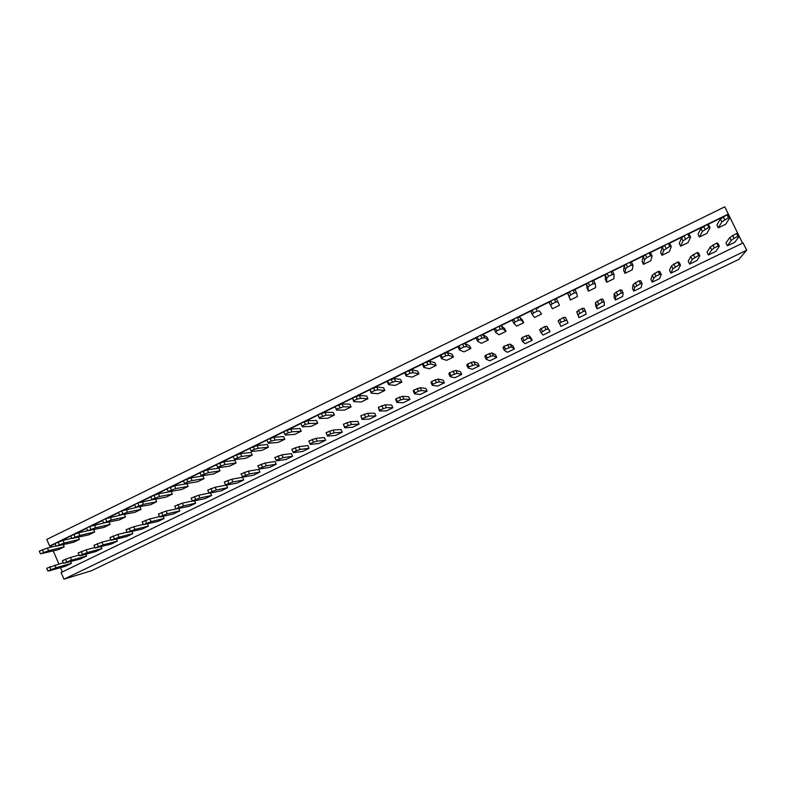 <?xml version="1.0" encoding="UTF-8"?>
<svg xmlns="http://www.w3.org/2000/svg" width="786" height="786" viewBox="0 0 786 786"><rect width="100%" height="100%" fill="white"/><g stroke="black" fill="none" stroke-linecap="round" stroke-linejoin="round"><path stroke-width="1.18" d="M746.7 250.203L738.811 259.38L91.648 570.665L63.961 579.184L61.082 572.542L743.035 242.943L746.7 250.203L63.961 579.184M51.552 547.027L50.982 545.7L49.626 546.034L46.767 539.422L724.78 206.816L742.554 243.179M62.33 571.943L60.473 567.669M58.852 563.916L53.261 550.976M49.626 546.034L728.426 214.018M50.982 545.7L55.04 543.716M59.638 541.466L70.779 536.023M75.368 533.782L86.598 528.28M91.176 526.05L102.514 520.499M107.083 518.269L118.519 512.678M123.078 510.448L134.612 504.799M139.161 502.578L150.804 496.88M155.343 494.669L167.094 488.921M171.623 486.701L183.472 480.914M187.992 478.703L199.939 472.858M204.448 470.647L216.514 464.752M221.013 462.551L233.177 456.597M237.667 454.406L249.948 448.403M254.418 446.212L266.808 440.15M271.278 437.969L283.775 431.858M288.226 429.677L300.832 423.516M305.282 421.335L317.966 415.136M322.427 412.955L335.19 406.706M339.69 404.515L352.521 398.237M357.05 396.026L369.96 389.709M374.509 387.478L387.498 381.131M392.076 378.891L405.144 372.495M409.752 370.245L422.897 363.82M427.535 361.55L440.759 355.085M445.416 352.806L458.729 346.292M463.416 344.003L476.807 337.449M481.523 335.15L494.993 328.558M499.739 326.239L513.287 319.607M518.072 317.269L531.709 310.608M536.514 308.25L550.229 301.549M555.063 299.181L568.868 292.431M573.741 290.044L587.623 283.255M592.526 280.857L606.497 274.029M611.429 271.612L625.489 264.735M630.451 262.308L644.599 255.391M649.59 252.954L663.836 245.989M668.857 243.532L683.181 236.527M688.241 234.051L702.655 226.997M707.744 224.511L722.255 217.417M727.374 214.912L728.091 214.558M642.123 283.648L641.062 287.607L633.801 291.125L632.416 288.315L633.202 284.385L639.038 280.759L640.688 280.749L642.123 283.648L640.472 283.667L634.626 287.283L633.801 291.125M623.111 292.864L622.65 296.519L615.428 300.016L614.053 297.216L614.249 293.581L619.908 290.034L621.697 289.975L623.111 292.864L621.343 292.942L615.664 296.469L615.428 300.016M585.452 311.118L586.14 314.194L578.997 317.652L576.688 311.806L582.033 308.426L584.047 308.24L585.452 311.118L583.438 311.315L578.093 314.685L578.997 317.652M604.228 302.02L604.336 305.381L597.154 308.859L595.788 306.068L595.405 302.728L600.907 299.26L602.813 299.132L604.228 302.02L602.331 302.158L596.82 305.607L597.154 308.859M532.181 340.309L525.176 343.708L522.592 341.576L521.216 338.727L522.444 337.341L528.438 335.219L530.845 337.538L532.181 340.309L529.813 338.078L527.465 338.452L522.592 341.576M550.062 331.653L543.008 335.072L540.974 332.665L539.599 329.806L544.61 326.583L546.86 326.278L550.062 331.653L548.245 329.147L546.005 329.462L540.974 332.665M566.794 320.157L568.042 322.948L560.949 326.387L558.089 320.835L563.267 317.534L565.399 317.289L566.794 320.157L560.988 322.201L559.475 323.704M479.185 365.962L472.298 369.302L468.102 367.986L466.756 365.156L467.582 363.967L473.84 361.707L477.868 363.211L479.185 365.962L475.196 364.547L468.937 366.826L468.102 367.986M496.742 357.463L489.816 360.813L486.151 359.241L484.795 356.392L485.758 355.144L491.928 352.934L495.426 354.702L496.742 357.463L493.294 355.783L490.719 356.264L487.124 358.013L486.151 359.241M514.408 348.915L507.442 352.285L504.317 350.438L502.952 347.589L504.042 346.272L510.134 344.101L513.081 346.145L514.408 348.915L511.499 346.95L505.418 349.141L504.317 350.438M409.958 399.475L403.228 402.737L396.969 402.461L395.653 399.652L395.977 398.728L402.579 396.291L408.671 396.753L409.958 399.475L403.896 399.101L400.781 399.868L397.303 401.558L396.969 402.461M427.112 391.173L420.343 394.444L414.595 393.914L413.269 391.104L413.711 390.111L420.235 387.724L425.825 388.441L427.112 391.173L421.561 390.544L418.555 391.251L415.047 392.951L414.595 393.914M444.365 382.821L437.556 386.113L432.32 385.327L430.993 382.507L431.563 381.456L437.999 379.107L443.068 380.08L444.365 382.821L439.335 381.927L436.427 382.585L432.899 384.295L432.32 385.327M461.726 374.421L454.878 377.732L450.162 376.681L448.816 373.851L449.513 372.741L455.87 370.432L460.419 371.67L461.726 374.421L457.206 373.262L450.869 375.59L450.162 376.681M178.835 508.621L179.837 510.871L173.627 513.877L160.884 516.874L159.617 516.775L158.399 514.034L166.052 511.057L189.426 506.223L195.675 503.207L183.531 505.899L175.956 508.856L174.728 506.105L182.313 503.168L192.658 500.947M208.909 492.871L216.346 489.992L227.616 487.742L221.298 490.798L209.862 493.136L208.909 492.871L207.681 490.12L215.118 487.251L226.289 485.1M210.491 493.009L211.601 495.494L205.323 498.53L193.435 501.095L192.383 500.888L191.155 498.137L198.671 495.229L209.459 493.028M259.92 472.101L253.534 475.196L242.992 477.082L241.007 473.938L248.307 471.148L258.712 469.429L259.92 472.101L249.555 473.899L242.265 476.709M243.729 479.941L237.372 483.017L226.378 485.139L225.543 484.815L224.295 482.054L231.664 479.224L242.52 477.269L243.729 479.941L232.902 481.975L225.543 484.815M276.22 464.212L269.795 467.326L259.694 468.987L257.818 465.774L265.049 463.023L274.992 461.539L276.22 464.212L266.307 465.784L259.085 468.554M375.944 415.941L369.292 419.164L362.041 419.39L360.813 415.784L367.583 413.269L374.676 413.23L375.944 415.941L368.88 416.069L362.12 418.604L362.041 419.39M359.074 424.106L352.472 427.309L344.73 427.781L343.394 424.244L350.242 421.689L357.827 421.394L359.074 424.106L351.529 424.479L344.69 427.053L344.73 427.781M342.313 432.221L335.74 435.405L327.526 436.112L326.072 432.654L332.999 430.05L341.065 429.51L342.313 432.221L334.286 432.84L330.768 433.803L327.369 435.454L327.526 436.112M292.598 456.283L286.133 459.417L276.505 460.842L274.736 457.57L281.889 454.848L291.37 453.601L292.598 456.283L283.147 457.619L276.004 460.35M309.075 448.305L302.581 451.459L293.414 452.648L291.744 449.307L298.827 446.635L307.847 445.613L309.075 448.305L300.095 449.405L293.021 452.107M325.65 440.288L319.116 443.451L310.411 444.404L308.859 441.005L315.864 438.372L324.402 437.586L325.65 440.288L317.141 441.152L313.526 442.164L310.146 443.805L310.411 444.404M392.902 407.738L386.211 410.97L379.451 410.95L378.341 407.286L385.032 404.81L391.625 405.016L392.902 407.738L386.339 407.61L379.658 410.105L379.451 410.95M367.917 398.708L361.285 401.951L353.808 401.646L353.828 400.742L357.266 399.062L360.627 398.315L367.917 398.708L366.659 396.006L359.33 395.525L360.627 398.315M384.826 390.465L378.154 393.717L371.169 393.167L371.316 392.204L374.765 390.514L378.027 389.817L384.826 390.465L383.558 387.753L376.72 387.017L378.027 389.817M401.833 382.173L395.122 385.445L388.628 384.639L388.903 383.607L395.535 381.269L401.833 382.173L400.555 379.451L394.218 378.469L395.535 381.269M470.863 348.512L463.995 351.853L459.555 350.006L460.331 348.719L463.887 346.98L466.629 346.547L470.863 348.512L469.556 345.761L465.273 343.728L466.629 346.547M453.453 357.001L446.625 360.322L441.663 358.74L442.312 357.522L445.849 355.793L448.688 355.311L453.453 357.001L452.156 354.26L447.352 352.492L448.688 355.311M436.142 365.441L429.362 368.752L423.88 367.426L424.401 366.276L427.918 364.557L430.866 364.016L436.142 365.441L434.855 362.71L429.539 361.196L430.866 364.016M418.938 373.831L412.188 377.123L406.205 376.062L406.598 374.971L410.096 373.262L413.151 372.672L418.938 373.831L417.651 371.1L411.825 369.862L413.151 372.672M595.641 287.656L588.488 291.144L587.879 287.332L589.598 285.573L593.312 283.756L595.257 283.736L595.641 287.656M577.494 296.499L570.381 299.977L569.202 296.46L570.783 294.76L574.478 292.952L576.541 292.873L577.494 296.499M559.465 305.302L552.391 308.751L550.652 305.518L552.086 303.897L555.761 302.099L557.942 301.952L559.465 305.302M488.371 339.965L481.464 343.335L477.554 341.212L478.458 339.866L482.034 338.118L484.667 337.744L488.371 339.965L487.055 337.214L483.311 334.905L484.667 337.744M505.988 331.378L499.041 334.767L495.661 332.37L496.693 330.955L500.299 329.196L502.814 328.872L505.988 331.378L504.661 328.617L501.448 326.033L502.814 328.872M541.534 314.046L534.5 317.475L532.21 314.528L533.507 312.966L537.162 311.187L539.451 310.981L541.534 314.046L539.451 310.981M523.702 322.741L516.716 326.141L513.877 323.478L515.046 321.985L518.672 320.216L521.079 319.961L523.702 322.741L522.376 319.971L519.703 317.112L521.079 319.961M284.817 439.236L278.372 442.38L268.517 443.294L267.967 442.695L271.298 441.064L275.139 440.062L284.817 439.236L283.589 436.564L273.882 437.301L275.139 440.062M301.244 431.229L294.77 434.383L285.377 435.071L284.935 434.403L288.285 432.762L292.038 431.809L301.244 431.229L300.016 428.537L290.771 429.048L292.038 431.809M334.394 415.067L327.831 418.26L319.391 418.457L319.175 417.671L326.131 415.165L334.394 415.067L333.146 412.365L324.854 412.385L326.131 415.165M317.77 423.173L311.256 426.346L302.335 426.788L302.011 426.061L305.381 424.411L309.036 423.516L317.77 423.173L316.532 420.481L307.758 420.736L309.036 423.516M351.106 406.912L344.514 410.125L336.546 410.076L336.457 409.231L343.325 406.765L351.106 406.912L349.849 404.21L342.038 403.984L343.325 406.765M188.159 486.377L181.93 489.413L169.412 491.702L168.204 491.427L175.809 488.578L188.159 486.377L186.98 483.734L174.6 485.846L175.809 488.578M204.046 478.635L197.777 481.69L185.692 483.744L184.592 483.419L187.825 481.838L192.128 480.61L204.046 478.635L202.857 475.982L190.91 477.878L192.128 480.61M236.075 463.003L229.748 466.098L218.537 467.709L217.643 467.277L225.042 464.526L236.075 463.003L234.876 460.341L223.814 461.785L225.042 464.526M220.011 470.843L213.713 473.909L202.071 475.756L201.069 475.373L208.536 472.592L220.011 470.843L218.822 468.181L207.308 469.851L208.536 472.592M252.227 455.133L245.861 458.238L235.102 459.623L234.316 459.122L241.646 456.42L252.227 455.133L251.019 452.461L240.408 453.669L241.646 456.42M268.478 447.205L262.072 450.329L251.766 451.478L251.098 450.938L254.409 449.317L258.348 448.266L268.478 447.205L267.26 444.532L257.101 445.515L258.348 448.266M172.37 494.08L166.17 497.096L153.231 499.601L151.914 499.385L159.587 496.497L172.37 494.08L171.191 491.437L158.389 493.775L159.587 496.497M632.268 269.795L625.017 273.332L625.568 268.93L627.572 267.024L631.335 265.177L633.044 265.285L632.268 269.795M613.895 278.755L606.704 282.262L606.664 278.165L608.521 276.328L612.265 274.501L614.092 274.53L613.895 278.755M94.693 531.955L88.671 534.893L71.85 538.498L79.858 535.433L94.693 531.955L93.74 529.774M101.158 546.751L101.954 548.569L95.912 551.497L81.096 555.545L79.327 555.692L78.148 552.98L86.126 549.836L94.978 547.498M110.06 524.468L103.998 527.416L87.678 530.766L95.627 527.73L110.06 524.468L109.067 522.199M95.194 547.999L103.113 544.875L117.36 541.112L111.278 544.059L95.194 547.999L94.015 545.278L101.925 542.173L110.983 539.835M125.505 516.933L119.413 519.9L103.605 522.985L111.474 519.988L125.505 516.933L124.463 514.565M143.366 524.645L151.089 521.619L164.087 518.495L157.907 521.482L143.366 524.645L142.168 521.914L149.88 518.907L159.558 516.638M127.224 532.476L135.005 529.42L148.426 526.08L142.276 529.047L127.224 532.476L126.025 529.744L133.807 526.708L143.268 524.409M111.16 540.257L119.01 537.172L132.844 533.615L126.743 536.573L111.16 540.257L109.971 537.536L117.821 534.46L127.077 532.142M156.66 501.743L150.499 504.74L135.713 507.294L143.465 504.376L156.66 501.743L155.52 499.159M141.038 509.357L134.917 512.344L119.61 515.164L127.42 512.207L141.038 509.357L139.947 506.891M680.499 265.049L678.239 269.608L670.89 273.164L669.485 270.345L671.46 265.825L677.64 262.023L679.045 262.141L680.499 265.049L679.094 264.951L672.904 268.733L670.89 273.164M669.328 251.716L661.999 255.293L663.728 250.292L669.839 246.372L671.293 246.598L669.328 251.716M661.252 274.383L659.601 278.637L652.292 282.174L650.896 279.354L652.272 275.139L658.275 271.416L659.808 271.475L661.252 274.383L659.729 274.343L655.927 276.181L653.706 278.038L652.292 282.174M650.739 260.785L643.449 264.342L644.589 259.645L646.74 257.661L650.523 255.804L652.105 255.971L650.739 260.785M738.978 236.714L734.861 242.196L727.374 245.821L725.94 242.982L729.762 237.539L736.462 233.471L737.494 233.786L738.978 236.714L737.956 236.419L734.055 238.305L731.235 240.467L727.374 245.821M725.773 224.187L718.306 227.832L721.872 221.898L728.504 217.712L729.585 218.135L725.773 224.187M706.85 233.422L699.422 237.038L702.37 231.418L708.825 227.321L710.033 227.675L706.85 233.422M719.357 246.215L715.879 251.392L708.432 254.998L707.007 252.159L710.21 247.02L716.734 243.041L717.893 243.296L719.357 246.215L718.207 245.989L714.336 247.865L711.674 249.948L708.432 254.998M688.035 242.599L680.656 246.195L682.985 240.889L689.263 236.881L690.609 237.166L688.035 242.599M699.864 255.666L697.005 260.53L689.607 264.106L688.192 261.286L690.776 256.452L697.123 252.561L698.41 252.748L699.864 255.666L698.587 255.499L692.23 259.37L689.607 264.106M63.538 563.346L71.575 560.153L86.637 555.987L80.624 558.895L63.538 563.346L62.369 560.644L70.416 557.461L79.072 555.113M79.415 539.412L73.422 542.33L56.111 546.182L64.177 543.087L79.415 539.412L78.502 537.31M64.226 546.82L58.262 549.728L40.459 553.835L48.594 550.701L64.226 546.82L63.352 544.796M70.661 561.676L71.398 563.365L65.425 566.254L49.813 570.705L47.848 570.96L46.679 568.258L63.253 562.697M179.837 510.871L167.261 513.789L159.617 516.775M195.675 503.207L194.623 500.839M227.616 487.742L226.437 485.119M211.601 495.494L199.89 497.97L192.383 500.888M353.808 401.646L352.531 397.932L359.33 395.525M371.169 393.167L370 389.394L376.72 387.017M388.628 384.639L387.321 381.839L387.586 380.788L394.218 378.469M459.555 350.006L458.209 347.176L458.975 345.869L462.532 344.13L465.273 343.728M441.663 358.74L440.327 355.92L440.966 354.683L447.352 352.492M423.88 367.426L422.554 364.616L423.065 363.437L429.539 361.196M406.205 376.062L404.878 373.252L405.271 372.142L411.825 369.862M595.257 283.736L593.852 280.857L591.897 280.857L588.183 282.675L586.474 284.463L587.122 288.364L588.488 291.144M576.541 292.873L575.146 290.005L573.073 290.073L569.378 291.871L567.806 293.591L570.381 299.977M550.652 305.518L549.257 302.659L550.691 301.018L554.366 299.22L556.547 299.093L557.942 301.952M477.554 341.212L476.198 338.383L477.092 337.007L480.668 335.258L483.311 334.905M495.661 332.37L494.296 329.531L495.327 328.096L498.923 326.337L501.448 326.033M532.21 314.528L530.825 311.669L532.122 310.097L535.767 308.309L538.076 308.132M513.877 323.478L512.501 320.629L513.671 319.126L517.286 317.348L519.703 317.112M267.967 442.695L266.7 439.914L273.882 437.301M284.935 434.403L283.667 431.622L290.771 429.048M319.391 418.457L317.888 414.88L324.854 412.385M302.335 426.788L300.724 423.271L307.758 420.736M336.546 410.076L335.16 406.431L342.038 403.984M168.204 491.427L166.986 488.686L174.6 485.846M184.592 483.419L183.364 480.678L190.91 477.878M217.643 467.277L216.405 464.516L223.814 461.785M201.069 475.373L199.841 472.622L207.308 469.851M234.316 459.122L233.069 456.361L240.408 453.669M251.098 450.938L249.84 448.167L257.101 445.515M151.914 499.385L150.706 496.654L158.389 493.775M633.044 265.285L631.61 262.396L629.9 262.278L626.137 264.116L624.143 266.041L623.642 270.531L625.017 273.332M614.092 274.53L612.677 271.651L610.84 271.592L607.097 273.43L605.249 275.287L605.328 279.472L606.704 282.262M71.85 538.498L70.681 535.797L78.688 532.751L87.649 530.697M101.954 548.569L87.295 552.538L79.327 555.692M87.678 530.766L86.499 528.054L89.624 526.522L103.732 522.995M117.36 541.112L116.525 539.225M103.605 522.985L102.416 520.273L105.56 518.731L120.14 515.203M164.087 518.495L163.134 516.343M148.426 526.08L147.513 524.016M132.844 533.615L131.979 531.65M135.713 507.294L134.514 504.573L137.697 503.011L153.064 499.572M119.61 515.164L118.421 512.443L121.575 510.9L136.587 507.392M661.999 255.293L660.604 252.483L662.284 247.394L664.573 245.311L668.375 243.454L669.849 243.699L671.293 246.598M652.105 255.971L650.67 253.072L649.079 252.895L645.296 254.743L643.154 256.747L642.064 261.532L643.449 264.342M718.306 227.832L716.881 225.002L720.408 218.98L727.021 214.774L728.111 215.207L729.585 218.135M699.422 237.038L698.007 234.218L700.906 228.51L707.351 224.393L708.569 224.767L710.033 227.675M690.609 237.166L689.145 234.257L687.799 233.953L683.967 235.829L681.541 237.981L679.251 243.375L680.656 246.195M86.637 555.987L85.871 554.238M56.111 546.182L54.941 543.49L63.018 540.404L71.781 538.341M40.459 553.835L39.3 551.143L47.435 548.029L56.003 545.946M71.398 563.365L55.944 567.728L47.848 570.96M640.472 283.667L639.038 280.759M636.699 285.505L635.265 282.587M634.626 287.283L633.202 284.385M615.664 296.469L614.249 293.581M617.59 294.76L616.165 291.852M621.343 292.942L619.908 290.034M578.093 314.685L576.688 311.806M579.734 313.113L578.329 310.224M583.438 311.315L582.033 308.426M602.331 302.158L600.907 299.26M598.608 303.966L597.183 301.067M596.82 305.607L595.405 302.728M529.813 338.078L528.438 335.219M523.83 340.22L522.444 337.341M527.465 338.452L526.08 335.583M548.245 329.147L546.86 326.278M546.005 329.462L544.61 326.583M542.35 331.24L540.955 328.361M560.988 322.201L559.583 319.322M564.662 320.423L563.267 317.534M475.196 364.547L473.84 361.707M472.514 365.097L471.148 362.238M468.937 366.826L467.582 363.967M493.294 355.783L491.928 352.934M487.124 358.013L485.758 355.144M490.719 356.264L489.344 353.405M511.499 346.95L510.134 344.101M505.418 349.141L504.042 346.272M509.033 347.392L507.658 344.523M403.896 399.101L402.579 396.291M397.303 401.558L395.977 398.728M400.781 399.868L399.455 397.038M421.561 390.544L420.235 387.724M418.555 391.251L417.219 388.412M415.047 392.951L413.711 390.111M439.335 381.927L437.999 379.107M432.899 384.295L431.563 381.456M436.427 382.585L435.09 379.746M457.206 373.262L455.87 370.432M454.416 373.871L453.06 371.012M450.869 375.59L449.513 372.741M167.261 513.789L166.052 511.057M162.82 515.223L161.611 512.472M183.531 505.899L182.313 503.168M179.179 507.294L177.96 504.543M216.346 489.992L215.118 487.251M212.181 491.289L210.943 488.528M199.89 497.97L198.671 495.229M195.626 499.316L194.397 496.555M249.555 473.899L248.307 471.148M245.566 475.108L244.308 472.337M232.902 481.975L231.664 479.224M228.824 483.223L227.576 480.452M266.307 465.784L265.049 463.023M262.406 466.943L261.139 464.162M368.88 416.069L367.583 413.269M365.569 416.934L364.262 414.114M362.12 418.604L360.813 415.784M351.529 424.479L350.242 421.689M344.69 427.053L343.394 424.244M348.119 425.393L346.813 422.583M334.286 432.84L332.999 430.05M330.768 433.803L329.481 431.003M327.369 435.454L326.072 432.654M283.147 457.619L281.889 454.848M279.344 458.729L278.077 455.949M300.095 449.405L298.827 446.635M296.381 450.476L295.104 447.676M317.141 441.152L315.864 438.372M310.146 443.805L308.859 441.005M313.526 442.164L312.239 439.364M386.339 407.61L385.032 404.81M379.658 410.105L378.341 407.286M383.126 408.425L381.809 405.605M355.96 396.262L357.266 399.062M352.531 397.932L353.828 400.742M373.458 387.704L374.765 390.514M370 389.394L371.316 392.204M387.586 380.788L388.903 383.607M391.055 379.088L392.381 381.917M458.975 345.869L460.331 348.719M462.532 344.13L463.887 346.98M440.966 354.683L442.312 357.522M444.503 352.953L445.849 355.793M423.065 363.437L424.401 366.276M426.582 361.717L427.918 364.557M408.759 370.432L410.096 373.262M405.271 372.142L406.598 374.971M586.474 284.463L587.879 287.332M591.897 280.857L593.312 283.756M588.183 282.675L589.598 285.573M567.806 293.591L569.202 296.46M573.073 290.073L574.478 292.952M569.378 291.871L570.783 294.76M554.366 299.22L555.761 302.099M550.691 301.018L552.086 303.897M477.092 337.007L478.458 339.866M480.668 335.258L482.034 338.118M498.923 326.337L500.299 329.196M495.327 328.096L496.693 330.955M532.122 310.097L533.507 312.966M535.767 308.309L537.162 311.187M513.671 319.126L515.046 321.985M517.286 317.348L518.672 320.216M270.03 438.283L271.298 441.064M287.018 429.981L288.285 432.762M317.888 414.88L319.175 417.671M321.287 413.22L322.574 416.02M304.094 421.62L305.381 424.411M300.724 423.271L302.011 426.061M335.16 406.431L336.457 409.231M338.57 404.761L339.866 407.57M170.198 487.114L171.427 489.855M186.596 479.096L187.825 481.838M219.677 462.915L220.925 465.676M203.093 471.03L204.331 473.781M236.37 454.75L237.618 457.521M253.151 446.546L254.409 449.317M153.899 495.082L155.117 497.823M624.143 266.041L625.568 268.93M629.9 262.278L631.335 265.177M626.137 264.116L627.572 267.024M605.249 275.287L606.664 278.165M610.84 271.592L612.265 274.501M607.097 273.43L608.521 276.328M78.688 532.751L79.858 535.433M73.786 534.274L74.965 536.976M87.295 552.538L86.126 549.836M82.442 554.189L81.263 551.467M89.624 526.522L90.812 529.233M94.448 525.038L95.627 527.73M103.113 544.875L101.925 542.173M98.338 546.476L97.15 543.765M105.56 518.731L106.749 521.452M110.295 517.296L111.474 519.988M151.089 521.619L149.88 518.907M146.56 523.103L145.351 520.361M135.005 529.42L133.807 526.708M130.397 530.943L129.189 528.212M119.01 537.172L117.821 534.46M114.314 538.734L113.125 536.003M142.266 501.665L143.465 504.376M137.697 503.011L138.896 505.742M126.232 509.495L127.42 512.207M121.575 510.9L122.773 513.622M672.904 268.733L671.46 265.825M675.272 266.808L673.818 263.87M679.094 264.951L677.64 262.023M662.284 247.394L663.728 250.292M664.573 245.311L666.027 248.238M668.375 243.454L669.839 246.372M659.729 274.343L658.275 271.416M655.927 276.181L654.473 273.263M653.706 278.038L652.272 275.139M643.154 256.747L644.589 259.645M649.079 252.895L650.523 255.804M645.296 254.743L646.74 257.661M737.956 236.419L736.462 233.471M734.055 238.305L732.572 235.358M731.235 240.467L729.762 237.539M720.408 218.98L721.872 221.898M723.14 216.671L724.623 219.608M727.021 214.774L728.504 217.712M700.906 228.51L702.37 231.418M703.49 226.28L704.963 229.207M707.351 224.393L708.825 227.321M718.207 245.989L716.734 243.041M714.336 247.865L712.863 244.927M711.674 249.948L710.21 247.02M681.541 237.981L682.985 240.889M687.799 233.953L689.263 236.881M683.967 235.829L685.431 238.757M698.587 255.499L697.123 252.561M694.745 257.366L693.272 254.428M692.23 259.37L690.776 256.452M71.575 560.153L70.416 557.461M66.643 561.843L65.464 559.141M58.036 541.976L59.205 544.678M63.018 540.404L64.177 543.087M47.435 548.029L48.594 550.701M42.375 549.64L43.535 552.332M55.944 567.728L54.784 565.046M50.923 569.457L49.764 566.755"/></g></svg>
